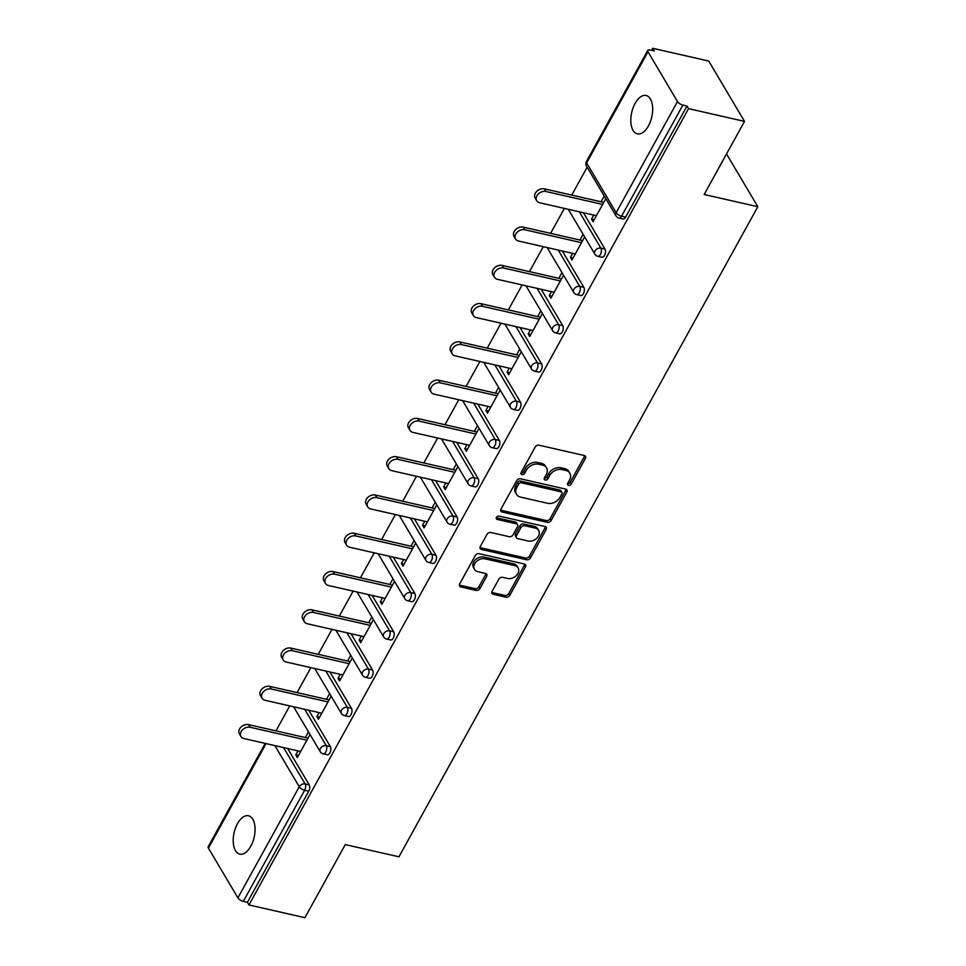 <?xml version="1.0" encoding="UTF-8"?>
<svg xmlns="http://www.w3.org/2000/svg" width="966" height="966" viewBox="0 0 966 966"><rect width="100%" height="100%" fill="white"/><g stroke="black" fill="none" stroke-linecap="round" stroke-linejoin="round"><path stroke-width="1.45" d="M568.563 485.343A2.113 1.582 149.3 0 0 571.244 484.063L585.372 458.476A3.019 2.258 149.3 0 0 585.456 456.363A3.019 2.258 149.3 0 0 584.188 455.493L539.04 445.205A3.019 2.258 149.3 0 0 535.2 447.053L521.085 472.628A2.113 1.582 149.3 0 0 524.586 473.437L526.422 470.116A9.66 7.209 149.3 0 1 538.702 464.248L542.457 465.105A9.66 7.209 149.3 0 1 546.514 467.882A9.66 7.209 149.3 0 1 546.237 474.632L544.401 477.941A2.113 1.582 149.3 0 0 547.915 478.75L549.751 475.429A9.66 7.209 149.3 0 1 562.031 469.561L565.786 470.418A9.66 7.209 149.3 0 1 569.843 473.195A9.66 7.209 149.3 0 1 569.566 479.945L567.73 483.254A2.113 1.582 149.3 0 0 568.563 485.343M567.585 483.604A2.113 1.582 149.3 0 0 570.206 482.3L584.321 456.713A3.019 2.258 149.3 0 0 584.647 455.65M520.928 472.978A2.113 1.582 149.3 0 0 523.548 471.674L525.371 468.365L526.422 470.116M544.256 478.291A2.113 1.582 149.3 0 0 546.877 476.987L548.7 473.678L549.751 475.429M250.81 846.216A19.67 10.288 -77.2 0 0 248.504 815.775A19.67 10.288 -77.2 0 0 237.467 823.696A19.67 10.288 -77.2 0 0 239.773 854.137A19.67 10.288 -77.2 0 0 250.81 846.216M648.415 125.954A19.67 10.288 -77.2 0 0 646.121 95.501A19.67 10.288 -77.2 0 0 635.073 103.434A19.67 10.288 -77.2 0 0 637.379 133.876A19.67 10.288 -77.2 0 0 648.415 125.954M492.117 591.337A3.019 2.258 149.3 0 0 492.032 593.45A3.019 2.258 149.3 0 0 493.3 594.319L505.967 597.205A3.019 2.258 149.3 0 0 509.794 595.37L525.48 566.957A3.019 2.258 149.3 0 0 525.576 564.844A3.019 2.258 149.3 0 0 524.309 563.975L479.16 553.687A3.019 2.258 149.3 0 0 475.32 555.522L459.635 583.947A3.019 2.258 149.3 0 0 459.55 586.048A3.019 2.258 149.3 0 0 460.818 586.917L476.117 590.407A3.019 2.258 149.3 0 0 479.945 588.572L486.659 576.412A3.019 2.258 149.3 0 0 486.755 574.299A3.019 2.258 149.3 0 0 485.487 573.43L477.892 571.703A8.078 6.025 149.3 0 1 474.511 569.372A8.078 6.025 149.3 0 1 476.274 561.705A8.078 6.025 149.3 0 1 485.004 558.819L514.733 565.593A8.078 6.025 149.3 0 1 518.114 567.911A8.078 6.025 149.3 0 1 516.351 575.579A8.078 6.025 149.3 0 1 507.621 578.477L502.67 577.342A3.019 2.258 149.3 0 0 498.83 579.177L492.117 591.337M647.981 51.778L586.628 162.904L616.151 212.689L677.492 101.563L647.981 51.778A4.613 1.896 28.9 0 1 647.775 50.413A4.613 1.896 28.9 0 1 650.251 50.003L654.332 50.944L652.774 48.3L708.73 61.051L744.508 121.39L704.154 194.492L757.815 206.712L398.934 856.818L345.273 844.598L304.918 917.7L248.962 904.949L688.541 108.639L686.983 106.006L682.89 105.077L621.549 216.203L625.63 217.133L686.983 106.006M744.508 121.39L688.541 108.639M547.299 522.316A3.019 2.258 149.3 0 0 551.139 520.481L566.825 492.068A3.019 2.258 149.3 0 0 566.909 489.955A3.019 2.258 149.3 0 0 565.641 489.086L520.493 478.798A3.019 2.258 149.3 0 0 516.665 480.645L500.98 509.058A3.019 2.258 149.3 0 0 500.883 511.159A3.019 2.258 149.3 0 0 502.151 512.028L547.299 522.316L546.261 520.553A3.019 2.258 149.3 0 0 550.101 518.718L565.786 490.305A3.019 2.258 149.3 0 0 566.112 489.243M546.152 529.513L530.467 557.925A3.019 2.258 149.3 0 1 526.627 559.761L481.479 549.473A3.019 2.258 149.3 0 1 480.211 548.603A3.019 2.258 149.3 0 1 480.307 546.502L487.021 534.343A3.019 2.258 149.3 0 1 490.849 532.495L509.167 536.673A3.019 2.258 149.3 0 0 513.006 534.838L517.45 526.772A3.019 2.258 149.3 0 0 517.547 524.659A3.019 2.258 149.3 0 0 516.279 523.789L497.212 519.442A2.113 1.582 149.3 0 1 499.072 516.073L544.981 526.53A3.019 2.258 149.3 0 1 546.237 527.4A3.019 2.258 149.3 0 1 546.152 529.513L545.114 527.75L529.428 556.162L530.467 557.925M757.815 206.712L726.529 153.956M677.492 101.563A4.613 1.896 28.9 0 0 682.89 105.077M248.962 904.949L247.393 902.316L243.299 901.387A4.613 1.896 -151.1 0 1 237.902 897.873L208.39 848.088A4.613 1.896 -151.1 0 1 208.185 846.735L265.215 743.409M275.974 730.876L289.752 705.917M297.093 692.598L310.871 667.639M318.225 654.332L332.002 629.373M339.344 616.067L353.121 591.107M360.475 577.789L374.253 552.83M381.606 539.523L395.384 514.564M402.725 501.257L416.503 476.298M423.857 462.98L437.634 438.021M444.976 424.714L458.753 399.755M466.107 386.436L479.885 361.489M487.226 348.171L501.004 323.212M508.358 309.905L522.135 284.946M529.489 271.627L543.266 246.668M550.608 233.361L564.385 208.402M571.739 195.096L587.135 167.203M651.652 50.329L652.774 48.3M593.728 215.092L591.53 219.065L594.211 219.68M591.53 219.065L593.1 221.709L605.803 198.694M604.233 196.05L601.081 201.773M287.663 748.517L309.205 784.863A4.613 2.415 102.8 0 1 308.746 791.178L304.652 790.248L243.299 901.387M247.393 902.316L308.746 791.178M625.63 217.133A4.613 2.415 102.8 0 1 623.046 218.992L618.952 218.062A4.613 2.415 102.8 0 0 621.549 216.203A4.613 1.896 28.9 0 1 616.151 212.689A4.613 3.441 149.3 0 0 616.018 215.913A4.613 4.613 0 0 0 618.952 218.062M330.336 746.597A4.613 2.415 102.8 0 1 329.865 752.912A4.613 2.415 102.8 0 1 327.281 754.772L323.187 753.842A4.613 2.415 102.8 0 0 325.784 751.983A4.613 2.415 -77.2 0 0 326.242 745.667L330.336 746.597L308.782 710.252M351.455 708.32A4.613 2.415 102.8 0 1 350.996 714.647A4.613 2.415 102.8 0 1 348.4 716.506L344.319 715.565A4.613 2.415 102.8 0 0 346.903 713.717A4.613 2.415 -77.2 0 0 347.374 707.39L351.455 708.32L329.913 671.986M372.586 670.054A4.613 2.415 102.8 0 1 372.115 676.369A4.613 2.415 102.8 0 1 369.531 678.229L365.438 677.299A4.613 2.415 102.8 0 0 368.034 675.439A4.613 2.415 -77.2 0 0 368.493 669.124L372.586 670.054L351.032 633.708M393.717 631.788A4.613 2.415 102.8 0 1 393.247 638.103A4.613 2.415 102.8 0 1 390.662 639.963L386.569 639.033A4.613 2.415 102.8 0 0 389.153 637.174A4.613 2.415 -77.2 0 0 389.624 630.858L393.717 631.788L372.164 595.442M414.837 593.51A4.613 2.415 102.8 0 1 414.378 599.838A4.613 2.415 102.8 0 1 411.782 601.685L407.7 600.755A4.613 2.415 102.8 0 0 410.284 598.908A4.613 2.415 -77.2 0 0 410.755 592.581L414.837 593.51L393.295 557.165M435.968 555.245A4.613 2.415 102.8 0 1 435.497 561.56A4.613 2.415 102.8 0 1 432.913 563.42L428.819 562.49A4.613 2.415 102.8 0 0 431.404 560.63A4.613 2.415 -77.2 0 0 431.874 554.315L435.968 555.245L414.414 518.899M457.087 516.979A4.613 2.415 102.8 0 1 456.628 523.294A4.613 2.415 102.8 0 1 454.032 525.154L449.951 524.224A4.613 2.415 102.8 0 0 452.535 522.365A4.613 2.415 -77.2 0 0 453.006 516.049L457.087 516.979L435.545 480.633M478.218 478.701A4.613 2.415 102.8 0 1 477.747 485.029A4.613 2.415 102.8 0 1 475.163 486.876L471.07 485.946A4.613 2.415 102.8 0 0 473.666 484.087A4.613 2.415 -77.2 0 0 474.125 477.772L478.218 478.701L456.664 442.356M499.35 440.436A4.613 2.415 102.8 0 1 498.879 446.751A4.613 2.415 102.8 0 1 496.283 448.61L492.201 447.681A4.613 2.415 102.8 0 0 494.785 445.821A4.613 2.415 -77.2 0 0 495.256 439.506L499.35 440.436L477.796 404.09M520.469 402.17A4.613 2.415 102.8 0 1 519.998 408.485A4.613 2.415 102.8 0 1 517.414 410.345L513.32 409.415A4.613 2.415 102.8 0 0 515.916 407.555A4.613 2.415 -77.2 0 0 516.375 401.228L520.469 402.17L498.927 365.824M541.6 363.892A4.613 2.415 102.8 0 1 541.129 370.207A4.613 2.415 102.8 0 1 538.545 372.067L534.452 371.137A4.613 2.415 102.8 0 0 537.036 369.278A4.613 2.415 -77.2 0 0 537.507 362.962L541.6 363.892L520.046 327.546M562.719 325.627A4.613 2.415 102.8 0 1 562.26 331.942A4.613 2.415 102.8 0 1 559.664 333.801L555.583 332.872A4.613 2.415 102.8 0 0 558.167 331.012A4.613 2.415 -77.2 0 0 558.638 324.697L562.719 325.627L541.177 289.281M583.85 287.349A4.613 2.415 102.8 0 1 583.379 293.676A4.613 2.415 102.8 0 1 580.795 295.536L576.702 294.594A4.613 2.415 102.8 0 0 579.298 292.746A4.613 2.415 -77.2 0 0 579.757 286.419L583.85 287.349L562.297 251.015M604.97 249.083A4.613 2.415 102.8 0 1 604.511 255.398A4.613 2.415 102.8 0 1 601.915 257.258L597.833 256.328A4.613 2.415 102.8 0 0 600.417 254.469A4.613 2.415 -77.2 0 0 600.888 248.153L604.97 249.083L583.428 212.737M572.609 253.358L570.411 257.342L571.969 259.975L584.672 236.96M583.114 234.327L579.95 240.039M551.477 291.623L549.28 295.608L550.849 298.252L563.552 275.238M561.983 272.593L558.831 278.317M530.358 329.901L528.148 333.874L529.718 336.518L542.421 313.503M540.863 310.859L537.7 316.582M509.227 368.167L507.029 372.151L508.587 374.784L521.302 351.769M519.732 349.137L516.581 354.86M488.096 406.432L485.898 410.417L487.468 413.062L500.171 390.047M498.613 387.402L495.449 393.126M466.976 444.71L464.779 448.695L466.337 451.327L479.051 428.312M477.482 425.668L474.318 431.391M445.845 482.976L443.648 486.961L445.217 489.593L457.92 466.578M456.35 463.946L453.199 469.669M424.726 521.242L422.528 525.226L424.086 527.871L436.789 504.856M435.231 502.211L432.068 507.935M403.595 559.519L401.397 563.504L402.967 566.136L415.67 543.121M414.1 540.489L410.948 546.201M382.464 597.785L380.266 601.77L381.836 604.414L394.539 581.387M392.981 578.755L389.817 584.478M361.344 636.063L359.147 640.035L360.704 642.68L373.419 619.665M371.85 617.02L368.686 622.744M340.213 674.328L338.015 678.313L339.585 680.945L352.288 657.931M350.718 655.298L347.567 661.01M319.094 712.594L316.896 716.579L318.454 719.223L331.157 696.208M329.599 693.564L326.436 699.287M297.963 750.872L295.765 754.857L297.335 757.489L310.038 734.474M308.468 731.83L305.316 737.553M570.411 257.342L573.092 257.946M549.28 295.608L551.96 296.224M528.148 333.874L530.841 334.49M507.029 372.151L509.71 372.755M485.898 410.417L488.591 411.033M464.779 448.695L467.459 449.299M443.648 486.961L446.328 487.576M422.528 525.226L425.209 525.842M401.397 563.504L404.078 564.108M380.266 601.77L382.959 602.386M359.147 640.035L361.827 640.651M338.015 678.313L340.696 678.917M316.896 716.579L319.577 717.195M295.765 754.857L298.446 755.46M569.843 473.195L568.793 471.432A9.66 7.209 149.3 0 0 564.748 468.655L565.786 470.418M548.7 473.678A9.66 7.209 149.3 0 1 560.98 467.798L564.748 468.655M546.514 467.882L545.476 466.119A9.66 7.209 149.3 0 0 541.419 463.342L542.457 465.105M525.371 468.365A9.66 7.209 149.3 0 1 537.651 462.485L541.419 463.342M500.654 510.12A3.019 2.258 149.3 0 0 501.113 510.277L546.261 520.553M561.85 493.916A2.113 1.582 149.3 0 0 561.029 491.827L521.399 482.807A2.113 1.582 149.3 0 0 518.706 484.087L516.786 487.576A9.66 7.209 149.3 0 0 516.496 494.338A9.66 7.209 149.3 0 0 520.553 497.116L547.65 503.286A9.66 7.209 149.3 0 0 559.93 497.405L561.85 493.916M561.91 492.443L560.872 490.68A2.113 1.582 149.3 0 0 559.978 490.064L561.029 491.827M516.496 494.338L515.458 492.575A9.66 7.209 149.3 0 1 515.735 485.826L517.667 482.324A2.113 1.582 149.3 0 1 520.348 481.044L559.978 490.064M479.981 547.565A3.019 2.258 149.3 0 0 480.44 547.722L525.589 557.998A3.019 2.258 149.3 0 0 529.428 556.162M517.547 524.659L516.496 522.896A3.019 2.258 149.3 0 0 515.228 522.026L496.234 517.704M528.16 540.996A8.078 6.025 149.3 0 0 536.903 538.11A8.078 6.025 149.3 0 0 538.666 530.443A8.078 6.025 149.3 0 0 535.273 528.112L524.804 525.733A3.019 2.258 149.3 0 0 520.964 527.569L516.508 535.635A3.019 2.258 149.3 0 0 516.424 537.748A3.019 2.258 149.3 0 0 517.691 538.617L528.16 540.996M538.666 530.443L537.627 528.68A8.078 6.025 149.3 0 0 534.234 526.361L535.273 528.112M516.424 537.748L515.385 535.985A3.019 2.258 149.3 0 1 515.47 533.872L519.925 525.806A3.019 2.258 149.3 0 1 523.765 523.97L534.234 526.361M545.114 527.75A3.019 2.258 149.3 0 0 545.44 526.687M518.114 567.911L517.076 566.161A8.078 6.025 149.3 0 0 513.695 563.83L514.733 565.593M474.511 569.372L473.461 567.622A8.078 6.025 149.3 0 1 475.236 559.954A8.078 6.025 149.3 0 1 483.966 557.056L513.695 563.83M459.309 585.01A3.019 2.258 149.3 0 0 459.768 585.167L475.067 588.644A3.019 2.258 149.3 0 0 478.907 586.809L485.62 574.649A3.019 2.258 149.3 0 0 485.946 573.587M491.791 592.399A3.019 2.258 149.3 0 0 492.249 592.556L504.916 595.442A3.019 2.258 149.3 0 0 508.756 593.607L524.441 565.195A3.019 2.258 149.3 0 0 524.767 564.132M544.353 188.853L545.911 191.497A7.076 5.277 149.3 0 0 538.267 194.021A7.076 5.277 149.3 0 0 536.722 200.735L535.152 198.102A7.076 5.277 -30.7 0 1 536.698 191.389A7.076 5.277 -30.7 0 1 544.353 188.853L603.762 202.389M536.722 200.735A7.076 5.277 149.3 0 0 539.68 202.775L596.42 215.696M545.911 191.497L602.639 204.418M523.222 227.119L524.792 229.763A7.076 5.277 149.3 0 0 517.136 232.287A7.076 5.277 149.3 0 0 515.59 239.013L514.033 236.368A7.076 5.277 -30.7 0 1 515.578 229.654A7.076 5.277 -30.7 0 1 523.222 227.119L582.643 240.655M515.59 239.013A7.076 5.277 149.3 0 0 518.561 241.041L575.289 253.973M524.792 229.763L581.52 242.683M502.103 265.396L503.66 268.029A7.076 5.277 149.3 0 0 496.017 270.565A7.076 5.277 149.3 0 0 494.471 277.278L492.901 274.646A7.076 5.277 -30.7 0 1 494.447 267.92A7.076 5.277 -30.7 0 1 502.103 265.396L561.512 278.92M494.471 277.278A7.076 5.277 149.3 0 0 497.43 279.319L554.158 292.239M503.66 268.029L560.389 280.949M480.971 303.662L482.541 306.307A7.076 5.277 149.3 0 0 474.886 308.83A7.076 5.277 149.3 0 0 473.34 315.556L471.77 312.912A7.076 5.277 -30.7 0 1 473.328 306.198A7.076 5.277 -30.7 0 1 480.971 303.662L540.38 317.198M473.34 315.556A7.076 5.277 149.3 0 0 476.31 317.585L533.039 330.505M482.541 306.307L539.269 319.227M459.84 341.928L461.41 344.572A7.076 5.277 149.3 0 0 453.766 347.108A7.076 5.277 149.3 0 0 452.209 353.822L450.651 351.177A7.076 5.277 -30.7 0 1 452.197 344.464A7.076 5.277 -30.7 0 1 459.84 341.928L519.261 355.464M452.209 353.822A7.076 5.277 149.3 0 0 455.179 355.862L511.908 368.783M461.41 344.572L518.138 357.492M438.721 380.206L440.279 382.838A7.076 5.277 149.3 0 0 432.635 385.374A7.076 5.277 149.3 0 0 431.09 392.087L429.52 389.455A7.076 5.277 -30.7 0 1 431.065 382.729A7.076 5.277 -30.7 0 1 438.721 380.206L498.13 393.742M431.09 392.087A7.076 5.277 149.3 0 0 434.06 394.128L490.788 407.048M440.279 382.838L497.019 395.758M417.59 418.471L419.159 421.116A7.076 5.277 149.3 0 0 411.504 423.639A7.076 5.277 149.3 0 0 409.958 430.365L408.401 427.721A7.076 5.277 -30.7 0 1 409.946 421.007A7.076 5.277 -30.7 0 1 417.59 418.471L477.011 432.007M409.958 430.365A7.076 5.277 149.3 0 0 412.929 432.394L469.657 445.314M419.159 421.116L475.888 434.036M396.471 456.749L398.028 459.381A7.076 5.277 149.3 0 0 390.385 461.917A7.076 5.277 149.3 0 0 388.839 468.631L387.269 465.986A7.076 5.277 -30.7 0 1 388.815 459.273A7.076 5.277 -30.7 0 1 396.471 456.749L455.88 470.273M388.839 468.631A7.076 5.277 149.3 0 0 391.798 470.671L448.526 483.592M398.028 459.381L454.757 472.302M375.339 495.015L376.909 497.647A7.076 5.277 149.3 0 0 369.254 500.183A7.076 5.277 149.3 0 0 367.708 506.896L366.138 504.264A7.076 5.277 -30.7 0 1 367.696 497.55A7.076 5.277 -30.7 0 1 375.339 495.015L434.748 508.551M367.708 506.896A7.076 5.277 149.3 0 0 370.678 508.937L427.407 521.857M376.909 497.647L433.637 510.579M354.22 533.28L355.778 535.925A7.076 5.277 149.3 0 0 348.134 538.448A7.076 5.277 149.3 0 0 346.577 545.174L345.019 542.53A7.076 5.277 -30.7 0 1 346.565 535.816A7.076 5.277 -30.7 0 1 354.22 533.28L413.629 546.816M346.577 545.174A7.076 5.277 149.3 0 0 349.547 547.203L406.275 560.123M355.778 535.925L412.506 548.845M333.089 571.558L334.659 574.19A7.076 5.277 149.3 0 0 327.003 576.726A7.076 5.277 149.3 0 0 325.457 583.44L323.888 580.808A7.076 5.277 -30.7 0 1 325.433 574.082A7.076 5.277 -30.7 0 1 333.089 571.558L392.498 585.082M325.457 583.44A7.076 5.277 149.3 0 0 328.428 585.481L385.156 598.401M334.659 574.19L391.387 587.111M311.958 609.824L313.527 612.468A7.076 5.277 149.3 0 0 305.872 614.992A7.076 5.277 149.3 0 0 304.326 621.706L302.769 619.073A7.076 5.277 -30.7 0 1 304.314 612.359A7.076 5.277 -30.7 0 1 311.958 609.824L371.379 623.36M304.326 621.706A7.076 5.277 149.3 0 0 307.297 623.746L364.025 636.666M313.527 612.468L370.256 625.388M290.838 648.089L292.396 650.734A7.076 5.277 149.3 0 0 284.753 653.27A7.076 5.277 149.3 0 0 283.207 659.983L281.637 657.339A7.076 5.277 -30.7 0 1 283.183 650.625A7.076 5.277 -30.7 0 1 290.838 648.089L350.247 661.625M283.207 659.983A7.076 5.277 149.3 0 0 286.165 662.012L342.906 674.944M292.396 650.734L349.124 663.654M269.707 686.367L271.277 689A7.076 5.277 149.3 0 0 263.621 691.535A7.076 5.277 149.3 0 0 262.076 698.249L260.518 695.617A7.076 5.277 -30.7 0 1 262.064 688.891A7.076 5.277 -30.7 0 1 269.707 686.367L329.128 699.891M262.076 698.249A7.076 5.277 149.3 0 0 265.046 700.29L321.775 713.21M271.277 689L328.005 701.92M248.588 724.633L250.146 727.277A7.076 5.277 149.3 0 0 242.502 729.801A7.076 5.277 149.3 0 0 240.957 736.527L239.387 733.882A7.076 5.277 -30.7 0 1 240.932 727.169A7.076 5.277 -30.7 0 1 248.588 724.633L307.997 738.169M240.957 736.527A7.076 5.277 149.3 0 0 243.915 738.555L300.643 751.476M250.146 727.277L306.874 740.197M570.206 482.3L571.244 484.063M523.548 471.674L524.586 473.437M546.877 476.987L547.915 478.75M647.775 50.413L586.422 161.551A4.613 1.896 28.9 0 0 586.628 162.904A4.613 3.441 149.3 0 0 586.495 166.128L616.018 215.913M237.902 897.873L299.255 786.747L274.863 745.607M266.073 743.603L208.39 848.088M283.569 747.587L305.123 783.933A4.613 2.415 -77.2 0 1 304.652 790.248A4.613 1.896 -151.1 0 1 299.255 786.747A4.613 3.441 -30.7 0 1 305.123 783.933L309.205 784.863M579.334 211.808L600.888 248.153A4.613 3.441 -30.7 0 0 595.02 250.955A4.613 3.441 149.3 0 0 594.887 254.179A4.613 4.613 0 0 0 597.833 256.328M558.215 250.073L579.757 286.419A4.613 3.441 -30.7 0 0 573.901 289.232A4.613 3.441 149.3 0 0 573.768 292.457A4.613 4.613 0 0 0 576.702 294.594M537.084 288.351L558.638 324.697A4.613 3.441 -30.7 0 0 552.769 327.498A4.613 3.441 149.3 0 0 552.637 330.722A4.613 4.613 0 0 0 555.583 332.872M515.953 326.617L537.507 362.962A4.613 3.441 -30.7 0 0 531.638 365.764A4.613 3.441 149.3 0 0 531.505 369A4.613 4.613 0 0 0 534.452 371.137M494.834 364.882L516.375 401.228A4.613 3.441 -30.7 0 0 510.519 404.042A4.613 3.441 149.3 0 0 510.386 407.266A4.613 4.613 0 0 0 513.32 409.415M473.702 403.16L495.256 439.506A4.613 3.441 -30.7 0 0 489.388 442.307A4.613 3.441 149.3 0 0 489.255 445.531A4.613 4.613 0 0 0 492.201 447.681M452.583 441.426L474.125 477.772A4.613 3.441 -30.7 0 0 468.269 480.585A4.613 3.441 149.3 0 0 468.136 483.809A4.613 4.613 0 0 0 471.07 485.946M431.452 479.704L453.006 516.049A4.613 3.441 -30.7 0 0 447.137 518.851A4.613 3.441 149.3 0 0 447.004 522.075A4.613 4.613 0 0 0 449.951 524.224M410.333 517.969L431.874 554.315A4.613 3.441 -30.7 0 0 426.006 557.116A4.613 3.441 149.3 0 0 425.873 560.34A4.613 4.613 0 0 0 428.819 562.49M389.201 556.235L410.755 592.581A4.613 3.441 -30.7 0 0 404.887 595.394A4.613 3.441 149.3 0 0 404.754 598.618A4.613 4.613 0 0 0 407.7 600.755M368.07 594.513L389.624 630.858A4.613 3.441 -30.7 0 0 383.756 633.66A4.613 3.441 149.3 0 0 383.623 636.884A4.613 4.613 0 0 0 386.569 639.033M346.951 632.778L368.493 669.124A4.613 3.441 -30.7 0 0 362.636 671.925A4.613 3.441 149.3 0 0 362.504 675.149A4.613 4.613 0 0 0 365.438 677.299M325.82 671.044L347.374 707.39A4.613 3.441 -30.7 0 0 341.505 710.203A4.613 3.441 149.3 0 0 341.372 713.427A4.613 4.613 0 0 0 344.319 715.565M304.701 709.322L326.242 745.667A4.613 3.441 -30.7 0 0 320.386 748.469A4.613 3.441 149.3 0 0 320.241 751.693A4.613 4.613 0 0 0 323.187 753.842M560.98 467.798L562.031 469.561M537.651 462.485L538.702 464.248M584.321 456.713L585.372 458.476M501.113 510.277L502.151 512.028M565.786 490.305L566.825 492.068M550.101 518.718L551.139 520.481M520.348 481.044L521.399 482.807M517.667 482.324L518.706 484.087M515.735 485.826L516.786 487.576M525.589 557.998L526.627 559.761M480.44 547.722L481.479 549.473M515.228 522.026L516.279 523.789M496.222 517.764L497.212 519.442M523.765 523.97L524.804 525.733M519.925 525.806L520.964 527.569M515.47 533.872L516.508 535.635M483.966 557.056L485.004 558.819M485.62 574.649L486.659 576.412M478.907 586.809L479.945 588.572M475.067 588.644L476.117 590.407M459.768 585.167L460.818 586.917M524.441 565.195L525.48 566.957M508.756 593.607L509.794 595.37M504.916 595.442L505.967 597.205M492.249 592.556L493.3 594.319M586.422 161.551A4.613 4.613 0 0 0 586.495 166.128M568.274 209.284L594.887 254.179M547.142 247.562L573.768 292.457M526.011 285.827L552.637 330.722M504.892 324.093L531.505 369M483.761 362.371L510.386 407.266M462.642 400.636L489.255 445.531M441.51 438.902L468.136 483.809M420.379 477.18L447.004 522.075M399.26 515.446L425.873 560.34M378.129 553.723L404.754 598.618M357.009 591.989L383.623 636.884M335.878 630.255L362.504 675.149M314.759 668.532L341.372 713.427M293.628 706.798L320.241 751.693"/></g></svg>
